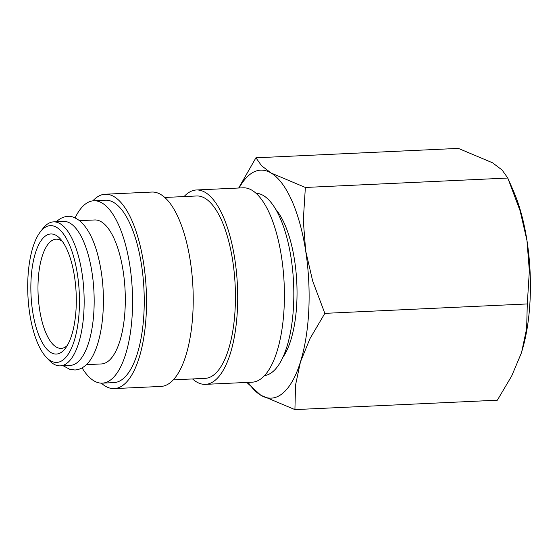 <?xml version="1.0" encoding="UTF-8"?>
<svg xmlns="http://www.w3.org/2000/svg" width="558" height="558" viewBox="0 0 558 558"><rect width="100%" height="100%" fill="white"/><g stroke="black" fill="none" stroke-linecap="round" stroke-linejoin="round"><path stroke-width="0.84" d="M60.264 365.86L70.273 365.392A72.073 27.063 -92.7 0 0 77.583 362.268A72.073 27.063 -92.7 0 0 93.228 282.146A72.073 27.063 -92.7 0 0 63.577 221.407L53.568 221.875A72.073 27.063 87.3 0 1 83.219 282.613A72.073 27.063 87.3 0 1 67.581 362.728A72.073 27.063 87.3 0 1 60.264 365.86A72.073 27.063 87.3 0 1 49.027 360.196L46.084 357.036A68.467 25.71 87.3 0 1 27.9 295.217A68.467 25.71 87.3 0 1 40.267 231.975A68.467 25.71 87.3 0 1 43.454 228.599A68.467 25.71 87.3 0 1 77.395 274.041A68.467 25.71 87.3 0 1 63.71 359.443A68.467 25.71 87.3 0 1 46.084 357.036M256.059 193.256A91.289 34.275 87.3 0 1 292.762 271.502A91.289 34.275 87.3 0 1 272.82 371.684A91.289 34.275 87.3 0 1 264.541 375.562M184.07 196.569A97.294 36.535 87.3 0 1 186.539 194.205A97.294 36.535 87.3 0 1 196.409 189.978A97.294 36.535 87.3 0 1 236.439 271.976A97.294 36.535 87.3 0 1 215.325 380.137A97.294 36.535 87.3 0 1 205.449 384.357A97.294 36.535 87.3 0 1 192.545 378.945M196.409 189.978L243.121 187.809A97.294 36.535 87.3 0 1 283.15 269.807A97.294 36.535 87.3 0 1 262.03 377.961A97.294 36.535 87.3 0 1 252.153 382.188L205.449 384.357M164.833 197.462L196.688 195.977A91.289 34.275 87.3 0 1 234.248 272.918A91.289 34.275 87.3 0 1 214.432 374.397A91.289 34.275 87.3 0 1 205.17 378.359L173.308 379.845M92.837 200.845A97.294 36.535 87.3 0 1 95.348 198.446A97.294 36.535 87.3 0 1 105.225 194.219A97.294 36.535 87.3 0 1 145.254 276.217A97.294 36.535 87.3 0 1 124.134 384.378A97.294 36.535 87.3 0 1 114.257 388.598A97.294 36.535 87.3 0 1 101.319 383.151M105.225 194.219L151.929 192.05A97.294 36.535 87.3 0 1 191.959 274.048A97.294 36.535 87.3 0 1 170.839 382.202A97.294 36.535 87.3 0 1 160.969 386.429L114.257 388.598M75.1 217.85A91.289 34.275 87.3 0 1 84.558 204.723A91.289 34.275 87.3 0 1 93.821 200.761A91.289 34.275 87.3 0 1 131.381 277.703A91.289 34.275 87.3 0 1 111.565 379.182A91.289 34.275 87.3 0 1 102.302 383.144A91.289 34.275 87.3 0 1 82.075 367.868M93.821 200.761L105.497 200.217A91.289 34.275 87.3 0 1 143.057 277.159A91.289 34.275 87.3 0 1 123.241 378.638A91.289 34.275 87.3 0 1 113.978 382.6L102.302 383.144M79.641 220.661L94.714 219.964A72.073 27.063 87.3 0 1 124.371 280.702A72.073 27.063 87.3 0 1 108.726 360.817A72.073 27.063 87.3 0 1 101.41 363.949L86.337 364.646M40.267 231.975L42.903 228.557A72.073 27.063 87.3 0 1 46.258 225A72.073 27.063 87.3 0 1 53.568 221.875M282.864 393.181A114.111 42.847 87.3 0 1 260.76 395.217L294.917 409.607L295.552 384.999L300.448 361.926L309.976 338.629L324.854 313.359L312.682 281.065L305.672 250.849A114.111 42.847 87.3 0 1 300.448 361.926A114.111 42.847 87.3 0 1 282.864 393.181M239.103 187.997A114.111 42.847 87.3 0 1 249.105 175.107A114.111 42.847 87.3 0 1 271.216 173.071A114.111 42.847 87.3 0 1 305.672 250.849L303.294 220.417L305.365 187.46L271.216 173.071L261.618 165.817L255.934 157.802L238.664 188.018M67.253 345.541A54.656 20.52 87.3 0 1 66.723 346.009A54.656 20.52 87.3 0 1 61.178 348.38A54.656 20.52 87.3 0 1 38.69 302.317A54.656 20.52 87.3 0 1 50.555 241.565A54.656 20.52 87.3 0 1 56.1 239.194A54.656 20.52 87.3 0 1 62.412 241.454M62.475 351.463A60.118 22.571 87.3 0 1 32.671 311.566A60.118 22.571 87.3 0 1 44.689 236.578A60.118 22.571 87.3 0 1 60.166 238.691A60.118 22.571 87.3 0 1 76.132 292.971A60.118 22.571 87.3 0 1 65.272 348.499A60.118 22.571 87.3 0 1 62.475 351.463M275.903 209.564A82.159 30.85 87.3 0 1 296.8 282.711A82.159 30.85 87.3 0 1 282.78 357.483M246.789 382.439L260.76 395.217A114.111 42.847 87.3 0 1 248.143 382.376M255.934 157.802L458.362 148.393L492.519 162.783L502.109 170.03L507.794 178.044L520.154 210.945L526.975 240.561L529.354 270.993L527.289 303.95L526.647 328.557L521.751 351.631A114.111 42.847 87.3 0 1 521.102 353.674A114.111 42.847 87.3 0 1 521.095 353.681L511.686 375.987L497.345 400.198L294.917 409.607M508.394 179.404L513.548 191.248A114.111 42.847 87.3 0 1 526.975 240.561A114.111 42.847 87.3 0 1 521.751 351.631L521.088 353.695M305.365 187.46L507.794 178.044M324.854 313.359L527.289 303.95M63.103 365.727L69.883 369.368L74.946 369.989C78.636 369.766 82.033 368.35 85.123 365.741C101.012 353.165 107.394 308.065 100.907 269.681C96.987 246.441 90.089 230.259 80.226 221.142C74.96 217.355 70.824 215.779 67.804 216.399C64.107 216.616 60.717 218.032 57.627 220.647L56.414 221.742"/></g></svg>

